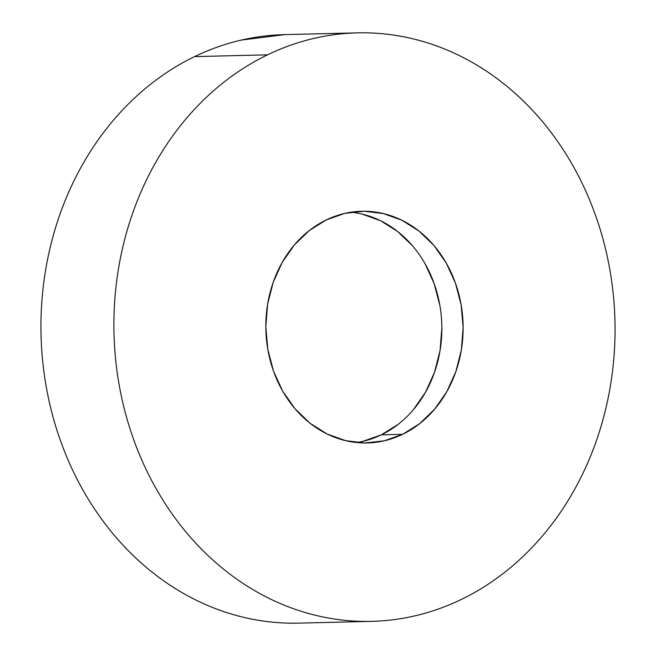 <?xml version="1.0" encoding="UTF-8"?>
<svg xmlns="http://www.w3.org/2000/svg" width="656" height="656" viewBox="0 0 656 656"><rect width="100%" height="100%" fill="white"/><g stroke="black" fill="none" stroke-linecap="round" stroke-linejoin="round"><path stroke-width="0.98" d="M357.299 32.866L284.351 34.637A294.339 250.559 88.6 0 0 194.57 56.613L267.517 54.833A294.339 250.559 -91.4 0 1 357.299 32.866A294.339 250.559 -91.4 0 1 609.399 267.181A294.339 250.559 -91.4 0 1 461.43 599.387C446.252 606.726 430.607 612.245 414.485 615.959C398.364 619.666 382.079 621.486 365.622 621.421C349.172 621.355 332.863 619.412 316.717 615.574C300.563 611.745 284.868 606.103 269.641 598.649C254.413 591.195 239.932 582.069 226.213 571.278C212.495 560.495 199.785 548.244 188.1 534.533C176.407 520.823 165.968 505.915 156.759 489.811C147.559 473.714 139.769 456.715 133.406 438.839C127.043 420.963 122.213 402.538 118.933 383.571C115.645 364.613 113.972 345.466 113.89 326.139C113.816 306.811 115.349 287.681 118.482 268.739C121.622 249.797 126.305 231.412 132.528 213.585C138.752 195.759 146.403 178.826 155.488 162.795C164.566 146.764 174.89 131.938 186.476 118.318C198.055 104.698 210.666 92.545 224.303 81.861C237.939 71.176 252.347 62.164 267.517 54.833L194.57 56.613A294.339 250.559 88.6 0 0 46.601 388.819A294.339 250.559 88.6 0 0 298.701 623.134L371.649 621.363A294.339 250.559 -91.4 0 1 119.548 387.048A294.339 250.559 -91.4 0 1 267.517 54.833C282.695 47.494 298.341 41.976 314.462 38.269C330.583 34.555 346.876 32.734 363.326 32.8C379.783 32.866 396.085 34.809 412.23 38.647C428.384 42.476 444.079 48.118 459.307 55.571C474.534 63.025 489.015 72.152 502.734 82.943C516.461 93.726 529.162 105.977 540.847 119.687C552.541 133.398 562.979 148.305 572.188 164.41C581.388 180.515 589.178 197.505 595.541 215.381C601.905 233.257 606.734 251.683 610.014 270.649C613.303 289.616 614.984 308.755 615.057 328.082C615.131 347.409 613.598 366.54 610.465 385.482C607.325 404.424 602.651 422.808 596.419 440.635C590.195 458.462 582.544 475.395 573.467 491.426C564.381 507.457 554.058 522.291 542.471 535.903C530.893 549.523 518.281 561.675 504.644 572.36C491.008 583.045 476.6 592.056 461.43 599.387A294.339 250.559 -91.4 0 1 371.649 621.363M398.381 424.186L381.366 434.83L362.891 441.349L356.651 442.538A115.882 98.646 88.6 0 0 381.366 434.83L402.645 434.305A115.882 98.646 -91.4 0 1 367.303 442.956A115.882 98.646 -91.4 0 1 268.05 350.706A115.882 98.646 -91.4 0 1 326.303 219.916A115.882 98.646 -91.4 0 1 361.653 211.265A115.882 98.646 -91.4 0 1 460.897 303.515A115.882 98.646 -91.4 0 1 402.645 434.305L381.366 434.83A115.882 98.646 88.6 0 0 440.611 310.198A115.882 98.646 88.6 0 0 351.026 212.2M402.645 434.305L419.66 423.669L434.551 409.311L446.752 391.804L455.789 371.804L461.324 350.091L463.128 327.492L461.143 304.884L455.444 283.121L446.252 263.056L433.911 245.451L418.905 230.978L401.808 220.203L383.276 213.544L364.023 211.24L344.785 213.389L326.303 219.916L309.288 230.559L294.396 244.909L282.195 262.416L273.158 282.416L267.623 304.13L265.819 326.729L267.804 349.345L273.503 371.099L282.695 391.165L295.036 408.77L310.042 423.243L327.139 434.018L345.671 440.676L364.925 442.98L384.162 440.832L402.645 434.305M284.835 34.629L241.515 40.041C225.393 43.755 209.748 49.274 194.57 56.613C179.4 63.944 164.992 72.955 151.356 83.64C137.719 94.325 125.107 106.477 113.529 120.097C101.942 133.709 91.619 148.543 82.533 164.574C73.456 180.605 65.805 197.538 59.581 215.365C53.349 233.192 48.675 251.576 45.535 270.518C42.402 289.46 40.869 308.591 40.943 327.918C41.016 347.245 42.697 366.384 45.986 385.351C49.266 404.317 54.095 422.743 60.459 440.619C66.822 458.495 74.612 475.485 83.812 491.59C93.021 507.695 103.459 522.602 115.153 536.313C126.838 550.023 139.539 562.274 153.266 573.057C166.985 583.848 181.466 592.975 196.693 600.429C211.921 607.882 227.616 613.524 243.77 617.353C259.915 621.191 276.217 623.134 292.674 623.2M361.997 214.061L380.529 220.728L397.634 231.502L412.64 245.967M424.973 263.573L434.165 283.638L439.864 305.401M441.849 328.008L440.045 350.607L434.518 372.321L425.473 392.321L413.28 409.836"/></g></svg>

